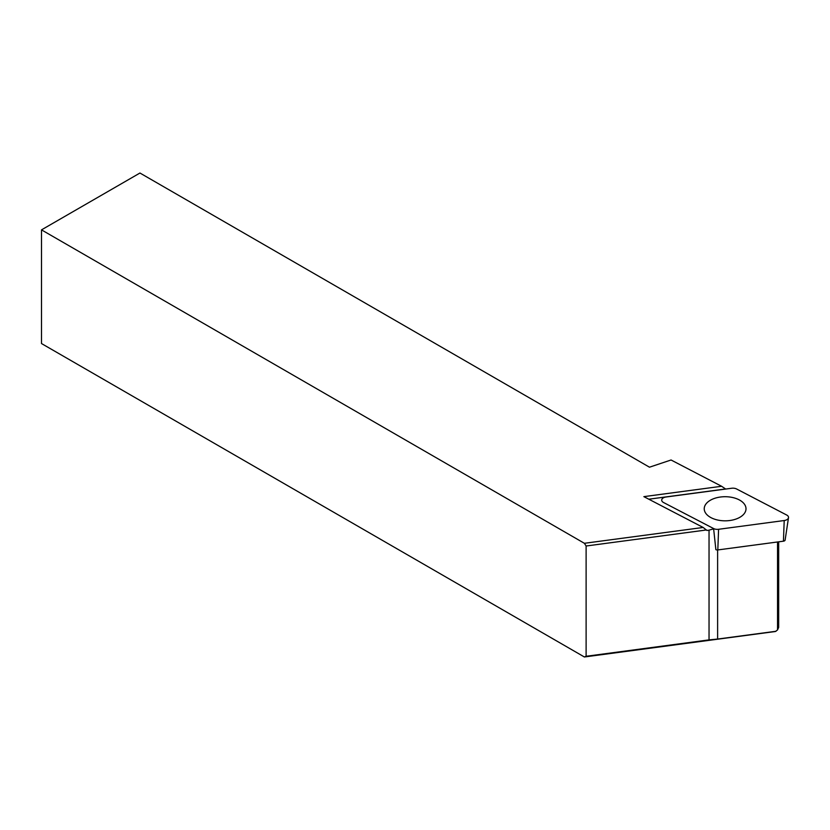 <?xml version="1.0" encoding="UTF-8"?>
<svg xmlns="http://www.w3.org/2000/svg" width="830" height="830" viewBox="0 0 830 830"><rect width="100%" height="100%" fill="white"/><g stroke="black" fill="none" stroke-linecap="round" stroke-linejoin="round"><path stroke-width="1.25" d="M666.023 497.004A5.571 3.216 0 0 0 661.728 500.417A5.571 3.216 0 0 0 663.554 502.524L713.603 528.544A5.571 3.216 0 0 0 718.583 529.291L784.205 520.535A5.571 3.216 0 0 0 788.5 517.681A5.571 3.216 0 0 0 786.674 515.015L736.625 488.995A5.571 3.216 0 0 0 731.645 488.258L666.023 497.004M713.603 528.544L715.875 549.647A2.179 1.255 0 0 0 717.815 549.937L783.437 541.191A2.179 1.255 0 0 0 785.118 540.081L788.5 517.681M709.598 500.708A20.885 12.056 180 0 1 732.6 497.512A20.885 12.056 180 0 1 746.004 508.769A20.885 12.056 180 0 1 725.119 520.825A20.885 12.056 180 0 1 704.234 508.769A20.885 12.056 180 0 1 709.598 500.708M706.486 529.965L586.115 546.005L584.382 543.297L703.155 527.465L706.963 530.463L709.038 530.194L709.038 639.889L717.618 639.059L717.618 549.968M725.69 489.046L721.602 486.276L671.055 459.996L649.475 467.197L139.948 173.024L41.5 229.869L41.5 343.547L584.382 656.976L586.115 656.271L586.115 546.005M586.115 656.271L709.038 639.889M725.545 488.974L648.801 499.204M713.644 528.918A30.617 17.679 0 0 0 709.038 530.194M777.534 541.98L777.534 629.939L778.675 627.376L778.675 541.834M777.534 629.939L775.428 631.505L584.382 656.976M41.5 229.869L584.382 543.297M721.602 486.276L643.862 496.641L703.155 527.465M775.998 631.277L717.618 639.059M717.815 549.937L718.583 529.291M783.437 541.191L784.205 520.535"/></g></svg>
